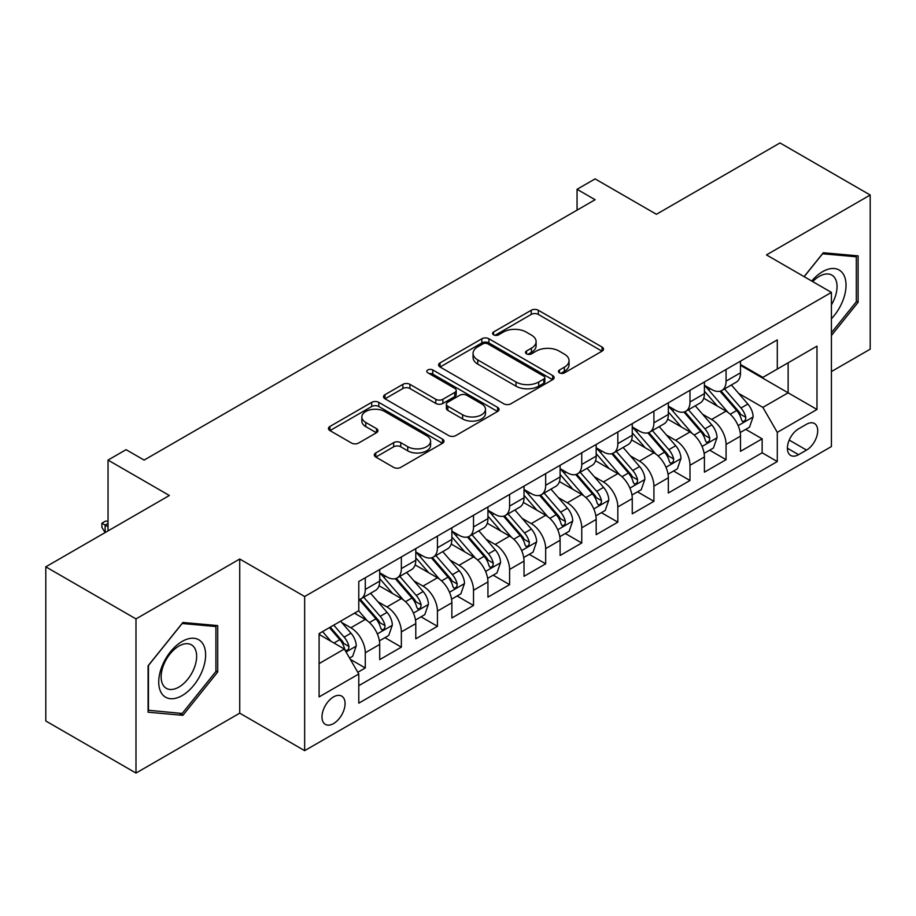 <?xml version="1.0" encoding="UTF-8"?>
<svg xmlns="http://www.w3.org/2000/svg" width="916" height="916" viewBox="0 0 916 916"><rect width="100%" height="100%" fill="white"/><g stroke="black" fill="none" stroke-linecap="round" stroke-linejoin="round"><path stroke-width="1.37" d="M559.481 372.869A3.504 2.027 0 0 0 564.439 372.869L602.064 351.137A5.004 2.897 0 0 0 603.529 349.099A5.004 2.897 0 0 0 602.064 347.05L538.322 310.249A5.004 2.897 0 0 0 531.246 310.249L493.61 331.97A3.504 2.027 0 0 0 492.59 333.401A3.504 2.027 0 0 0 493.61 334.832A3.504 2.027 0 0 0 498.567 334.832L503.445 332.027A16.03 9.252 0 0 1 526.105 332.027L531.417 335.096A16.03 9.252 0 0 1 536.112 341.634A16.03 9.252 0 0 1 531.417 348.172L526.551 350.988A3.504 2.027 0 0 0 525.521 352.42A3.504 2.027 0 0 0 526.551 353.851A3.504 2.027 0 0 0 531.509 353.851L536.375 351.034A16.03 9.252 0 0 1 559.035 351.034L564.348 354.103A16.03 9.252 0 0 1 569.042 360.652A16.03 9.252 0 0 1 564.348 367.19L559.481 370.007A3.504 2.027 0 0 0 558.451 371.438A3.504 2.027 0 0 0 559.481 372.869L559.481 370.007M333.527 723.583A16.328 9.423 120 0 0 344.198 709.19A16.328 9.423 120 0 0 341.691 696.114A16.328 9.423 120 0 0 333.527 696.916A16.328 9.423 120 0 0 322.867 711.308A16.328 9.423 120 0 0 325.363 724.396A16.328 9.423 120 0 0 333.527 723.583M375.778 452.962A5.004 2.897 0 0 0 374.312 455.012A5.004 2.897 0 0 0 375.778 457.05L393.662 467.378A5.004 2.897 0 0 0 400.739 467.378L442.531 443.252A5.004 2.897 0 0 0 443.997 441.203A5.004 2.897 0 0 0 442.531 439.165L378.789 402.353A5.004 2.897 0 0 0 371.701 402.353L329.909 426.49A5.004 2.897 0 0 0 328.443 428.528A5.004 2.897 0 0 0 329.909 430.577L351.515 443.046A5.004 2.897 0 0 0 358.603 443.046L376.487 432.718A5.004 2.897 0 0 0 377.953 430.68A5.004 2.897 0 0 0 376.487 428.631L365.77 422.448A13.396 7.74 0 0 1 361.843 416.975A13.396 7.74 0 0 1 370.121 409.83A13.396 7.74 0 0 1 384.72 411.513L426.684 435.741A13.396 7.74 0 0 1 430.6 441.203A13.396 7.74 0 0 1 422.333 448.348A13.396 7.74 0 0 1 407.735 446.676L400.739 442.634A5.004 2.897 0 0 0 393.662 442.634L375.778 452.962L375.778 457.05M831.419 371.553L870.2 349.168L870.2 195.016L780.008 142.942L656.428 214.287L595.102 178.883L577.057 189.291L595.102 199.711L144.11 460.084L126.076 449.664L108.031 460.084L108.031 530.902M135.992 618.907L135.992 773.058L239.729 713.163L239.729 559.023L135.992 618.907L45.8 566.832L169.368 495.487L108.031 460.084M239.729 559.023L304.662 596.522L831.419 292.399L831.419 446.55L304.662 750.662L304.662 596.522M870.2 195.016L766.474 254.911L831.419 292.399M503.8 403.784A5.004 2.897 0 0 0 510.876 403.784L552.669 379.659A5.004 2.897 0 0 0 554.134 377.621A5.004 2.897 0 0 0 552.669 375.571L488.926 338.771A5.004 2.897 0 0 0 481.839 338.771L440.046 362.896A5.004 2.897 0 0 0 438.581 364.946A5.004 2.897 0 0 0 440.046 366.984L503.8 403.784M429.238 373.625A3.504 2.027 0 0 1 432.787 374.117L432.787 369.95L497.594 407.368A5.004 2.897 0 0 1 499.06 409.418A5.004 2.897 0 0 1 497.594 411.456L455.813 435.581A5.004 2.897 0 0 1 448.725 435.581L384.983 398.781L384.983 394.693A5.004 2.897 0 0 0 383.518 396.731A5.004 2.897 0 0 0 384.983 398.781M384.983 394.693L402.868 384.365A5.004 2.897 0 0 1 409.944 384.365L435.798 399.296A5.004 2.897 0 0 0 442.886 399.296L454.748 392.437A5.004 2.897 0 0 0 456.214 390.399A5.004 2.897 0 0 0 454.748 388.35L427.829 372.812A3.504 2.027 0 0 1 426.81 371.381A3.504 2.027 0 0 1 428.974 369.514A3.504 2.027 0 0 1 432.787 369.95M135.992 773.058L45.8 720.984L45.8 566.832M357.79 672.287L365.278 667.97L350.301 659.325M341.783 622.537L350.851 627.769A20.404 11.782 60 0 1 365.278 652.764L379.705 644.429L379.705 659.635L401.357 647.131L384.938 637.662M377.861 601.709L386.93 606.93A20.404 11.782 60 0 1 401.357 631.925L415.784 623.601L415.784 638.807L437.436 626.304L421.017 616.823M413.94 580.87L423.009 586.103A20.404 11.782 60 0 1 437.436 611.098L451.863 602.774L451.863 617.979L473.515 605.476L457.095 595.995M450.019 560.042L459.088 565.275A20.404 11.782 60 0 1 473.515 590.27L487.942 581.935L487.942 597.14L509.594 584.648L493.174 575.168M486.098 539.215L495.167 544.447A20.404 11.782 60 0 1 509.594 569.443L524.021 561.107L524.021 576.313L545.673 563.821L529.253 554.34M522.177 518.387L531.234 523.62A20.404 11.782 60 0 1 545.673 548.615L560.1 540.28L560.1 555.485L581.752 542.982L565.332 533.513M558.256 497.56L567.313 502.781A20.404 11.782 60 0 1 581.752 527.776L596.179 519.452L596.179 534.658L617.831 522.154L601.411 512.674M594.335 476.721L603.392 481.953A20.404 11.782 60 0 1 617.831 506.949L632.258 498.613L632.258 513.83L653.909 501.327L637.49 491.846M630.414 455.893L639.471 461.126A20.404 11.782 60 0 1 653.909 486.121L668.337 477.786L668.337 492.991L689.988 480.499L673.569 471.019M666.493 435.066L675.55 440.298A20.404 11.782 60 0 1 689.988 465.294L704.415 456.958L704.415 472.164L726.067 459.672L726.067 444.466A20.404 11.782 -120 0 0 711.629 419.459L702.572 414.238M709.648 450.191L726.067 459.672M379.705 644.429A20.404 11.782 -120 0 0 365.278 619.434L354.458 613.182M415.784 623.601A20.404 11.782 -120 0 0 401.357 598.606L379.041 585.725M451.863 602.774A20.404 11.782 -120 0 0 437.436 577.767L415.12 564.886M487.942 581.935A20.404 11.782 -120 0 0 473.515 556.939L451.199 544.058M524.021 561.107A20.404 11.782 -120 0 0 509.594 536.112L487.278 523.231M560.1 540.28A20.404 11.782 -120 0 0 545.673 515.284L523.357 502.403M596.179 519.452A20.404 11.782 -120 0 0 581.752 494.457L559.436 481.576M632.258 498.613A20.404 11.782 -120 0 0 617.831 473.618L595.514 460.737M668.337 477.786A20.404 11.782 -120 0 0 653.909 452.79L631.593 439.909M704.415 456.958A20.404 11.782 -120 0 0 689.988 431.963L667.672 419.081M806.527 424.257L798.58 428.837A15.812 9.137 120 0 0 788.252 442.772A15.812 9.137 120 0 0 790.68 455.447A15.812 9.137 120 0 0 798.58 454.668L806.527 450.088A15.812 9.137 120 0 0 816.854 436.142A15.812 9.137 120 0 0 814.427 423.478A15.812 9.137 120 0 0 806.527 424.257M319.1 663.596L344.347 649.009L358.786 674.004L358.786 703.167L777.295 461.538L777.295 432.375L762.868 407.38L738.651 393.411M358.786 674.004L319.1 696.916L319.1 633.597L358.786 610.686L358.786 581.523L777.295 339.893L777.295 369.056L816.98 346.145L816.98 409.463L777.295 432.375M379.705 572.775L386.93 576.943A20.404 11.782 60 0 0 397.132 577.95L411.559 569.615A20.404 11.782 -120 0 0 415.784 560.271L415.784 548.604M415.784 551.947L423.009 556.104A20.404 11.782 60 0 0 433.211 557.123L447.638 548.787A20.404 11.782 -120 0 0 451.863 539.444L451.863 527.776M451.863 531.108L459.088 535.276A20.404 11.782 60 0 0 469.29 536.295L483.717 527.96A20.404 11.782 -120 0 0 487.942 518.616L487.942 506.949M487.942 510.281L495.167 514.448A20.404 11.782 60 0 0 505.369 515.456L519.796 507.132A20.404 11.782 -120 0 0 524.021 497.789L524.021 486.121M524.021 489.453L531.234 493.621A20.404 11.782 60 0 0 541.448 494.629L555.875 486.293A20.404 11.782 -120 0 0 560.1 476.95L560.1 465.294M560.1 468.626L567.313 472.793A20.404 11.782 60 0 0 577.527 473.801L591.954 465.465A20.404 11.782 -120 0 0 596.179 456.122L596.179 444.455M596.179 447.798L603.392 451.954A20.404 11.782 60 0 0 613.606 452.973L628.033 444.638A20.404 11.782 -120 0 0 632.258 435.295L632.258 423.627M632.258 426.959L639.471 431.127A20.404 11.782 60 0 0 649.684 432.134L664.111 423.81A20.404 11.782 -120 0 0 668.337 414.467L668.337 402.8M668.337 406.132L675.55 410.299A20.404 11.782 60 0 0 685.763 411.307L700.19 402.983A20.404 11.782 -120 0 0 704.415 393.64L704.415 381.972M358.786 685.672L762.146 452.79L762.146 438.833L740.494 451.336L740.494 436.13A20.404 11.782 -120 0 0 726.067 411.135L703.751 398.254M704.415 385.304L711.629 389.472A20.404 11.782 -120 0 0 721.842 390.479A20.404 11.782 -120 0 0 726.067 381.136L726.067 369.469M721.842 390.479L736.269 382.144A20.404 11.782 -120 0 0 740.494 372.801L740.494 361.144M365.278 577.767L365.278 589.435A20.404 11.782 60 0 1 361.053 598.778A20.404 11.782 60 0 1 358.786 599.602M361.053 598.778L375.48 590.442A20.404 11.782 -120 0 0 379.705 581.099L379.705 569.443M401.357 556.939L401.357 568.607A20.404 11.782 60 0 1 397.132 577.95M437.436 536.112L437.436 547.779A20.404 11.782 60 0 1 433.211 557.123M473.515 515.284L473.515 526.952A20.404 11.782 60 0 1 469.29 536.295M509.594 494.457L509.594 506.113A20.404 11.782 60 0 1 505.369 515.456M545.673 473.618L545.673 485.285A20.404 11.782 60 0 1 541.448 494.629M581.752 452.79L581.752 464.458A20.404 11.782 60 0 1 577.527 473.801M617.831 431.963L617.831 443.63A20.404 11.782 60 0 1 613.606 452.973M653.909 411.135L653.909 422.803A20.404 11.782 60 0 1 649.684 432.134M689.988 390.308L689.988 401.964A20.404 11.782 60 0 1 685.763 411.307M689.988 465.294L689.988 480.499M653.909 486.121L653.909 501.327M617.831 506.949L617.831 522.154M581.752 527.776L581.752 542.982M545.673 548.615L545.673 563.821M509.594 569.443L509.594 584.648M473.515 590.27L473.515 605.476M437.436 611.098L437.436 626.304M401.357 631.925L401.357 647.131M365.278 652.764L365.278 667.97M344.347 649.009L319.1 634.433M762.868 407.38L788.126 392.804L788.126 362.805L816.98 346.145M740.494 365.312L816.98 409.463M740.494 364.476L762.868 377.392L777.295 369.056M239.729 713.163L304.662 750.662M577.057 189.291L577.057 210.119M745.727 429.364L762.146 438.833M762.146 452.79L777.295 461.538M831.419 335.496L858.109 302.28L858.109 255.862L823.301 252.747L804.099 276.632M148.083 712.213L182.902 715.327L217.71 672.012L217.71 625.594L182.902 622.479L148.083 665.795L148.083 712.213M856.311 301.238L858.109 302.28M215.913 670.97L217.71 672.012M179.215 713.198L182.902 715.327M560.878 373.362L564.348 371.358A16.03 9.252 0 0 0 569.042 364.82L569.042 360.652M536.112 341.634L536.112 345.801A16.03 9.252 0 0 1 531.417 352.339L527.948 354.343M602.007 351.183L538.322 314.417A5.004 2.897 0 0 0 531.246 314.417L495.018 335.336M552.6 379.705L488.926 342.939A5.004 2.897 0 0 0 481.839 342.939L440.115 367.03M543.818 379.052A3.504 2.027 0 0 0 544.837 377.621A3.504 2.027 0 0 0 543.818 376.19L487.862 343.878A3.504 2.027 0 0 0 482.904 343.878L477.763 346.843A16.03 9.252 0 0 0 473.068 353.393A16.03 9.252 0 0 0 477.763 359.931L516.017 382.018A16.03 9.252 0 0 0 538.677 382.018L543.818 379.052L543.818 383.22A3.504 2.027 0 0 0 544.837 381.789L544.837 377.621M473.068 353.393L473.068 357.561A16.03 9.252 0 0 0 477.763 364.099L477.763 359.931M543.818 383.22L538.677 386.186A16.03 9.252 0 0 1 516.017 386.186L477.763 364.099M385.052 398.815L402.868 388.533L402.868 384.365M456.214 390.399L456.214 394.567A5.004 2.897 0 0 1 454.748 396.605L442.886 403.452A5.004 2.897 0 0 1 435.798 403.452L409.944 388.533A5.004 2.897 0 0 0 402.868 388.533M432.787 374.117L497.525 411.49M462.626 414.776A13.396 7.74 0 0 0 477.225 416.459A13.396 7.74 0 0 0 485.491 409.315A13.396 7.74 0 0 0 481.576 403.841L466.782 395.3A5.004 2.897 0 0 0 459.706 395.3L447.844 402.158A5.004 2.897 0 0 0 446.378 404.196A5.004 2.897 0 0 0 447.844 406.246L462.626 414.776L462.626 418.944A13.396 7.74 0 0 0 477.225 420.627A13.396 7.74 0 0 0 485.491 413.471L485.491 409.315M446.378 404.196L446.378 408.364A5.004 2.897 0 0 0 447.844 410.414L447.844 406.246M462.626 418.944L447.844 410.414M430.6 441.203L430.6 445.371A13.396 7.74 0 0 1 422.333 452.515A13.396 7.74 0 0 1 407.735 450.844L400.739 446.802A5.004 2.897 0 0 0 393.662 446.802L375.846 457.084M361.843 416.975L361.843 421.142A13.396 7.74 0 0 0 365.77 426.616L365.77 422.448M376.419 432.764L365.77 426.616M442.462 443.287L378.789 406.521A5.004 2.897 0 0 0 371.701 406.521L329.978 430.612M740.197 432.558L749.517 427.177L753.124 416.757A13.522 7.809 -120 0 0 747.857 404.059L731.369 384.972M728.071 412.452L708.526 389.815A39.033 22.534 -120 0 0 704.415 385.522M717.354 406.097L706.419 393.445A32.404 18.709 -120 0 0 704.415 391.269M719.999 391.212L736.67 410.517A13.522 7.809 60 0 1 741.491 419.837L742.475 421.44L744.307 421.177L745.532 419.688L745.819 417.33A13.522 7.809 -120 0 0 740.998 408.021L724.522 388.934M720.984 390.903L738.891 411.639A6.893 3.973 60 0 1 740.632 414.341L745.819 417.33M831.419 318.734A33.171 19.144 120 0 0 845.594 280.273A33.171 19.144 120 0 0 822.579 271.674A33.171 19.144 120 0 0 811.713 281.029M831.419 304.833A25.11 14.496 120 0 0 831.842 275.109A25.11 14.496 120 0 0 819.282 276.357A25.11 14.496 120 0 0 812.721 281.601M804.168 276.678L822.579 253.778L856.311 256.789L856.311 301.765L831.419 332.737M854.078 255.495L856.311 256.789M202.482 670.294A33.171 19.144 120 0 0 193.906 638.269A33.171 19.144 120 0 0 161.869 666.676A33.171 19.144 120 0 0 170.456 698.702A33.171 19.144 120 0 0 202.482 670.294M194.261 667.959A25.11 14.496 120 0 0 191.444 644.841A25.11 14.496 120 0 0 163.517 665.211A25.11 14.496 120 0 0 166.334 688.328A25.11 14.496 120 0 0 194.261 667.959M148.449 710.45L148.449 665.474L182.181 623.51L215.913 626.521L215.913 671.497L182.181 713.461L148.083 710.243M213.68 625.227L215.913 626.521M704.118 453.386L713.438 448.004L717.045 437.585A13.522 7.809 -120 0 0 711.778 424.887L695.29 405.811M691.992 433.279L672.447 410.643A39.033 22.534 -120 0 0 668.337 406.361M681.275 426.936L670.34 414.272A32.404 18.709 -120 0 0 668.337 412.097M683.92 412.04L700.591 431.344A13.522 7.809 60 0 1 705.412 440.665L706.396 442.268L708.228 442.004L709.453 440.527L709.74 438.157A13.522 7.809 -120 0 0 704.919 428.848L688.443 409.761M684.905 411.731L702.812 432.466A6.893 3.973 60 0 1 704.553 435.169L709.74 438.157M668.039 474.213L677.359 468.832L680.966 458.412A13.522 7.809 -120 0 0 675.699 445.726L659.211 426.638M655.913 454.107L636.368 431.482A39.033 22.534 -120 0 0 632.258 427.188M645.196 447.764L634.261 435.1A32.404 18.709 -120 0 0 632.258 432.925M647.841 432.879L664.512 452.183A13.522 7.809 60 0 1 669.333 461.492L670.317 463.095L672.149 462.843L673.375 461.355L673.661 458.996A13.522 7.809 -120 0 0 668.84 449.676L652.364 430.589M648.826 432.558L666.733 453.305A6.893 3.973 60 0 1 668.474 455.996L673.661 458.996M631.96 495.041L641.28 489.659L644.887 479.251A13.522 7.809 -120 0 0 639.62 466.553L623.132 447.466M619.834 474.946L600.289 452.309A39.033 22.534 -120 0 0 596.179 448.016M609.117 468.591L598.182 455.928A32.404 18.709 -120 0 0 596.179 453.752M611.762 453.706L628.433 473.011A13.522 7.809 60 0 1 633.254 482.32L634.238 483.923L636.07 483.671L637.296 482.182L637.582 479.824A13.522 7.809 -120 0 0 632.761 470.503L616.285 451.428M612.747 453.386L630.655 474.133A6.893 3.973 60 0 1 632.395 476.824L637.582 479.824M595.881 515.88L605.201 510.487L608.808 500.079A13.522 7.809 -120 0 0 603.541 487.381L587.053 468.294M583.755 495.774L564.21 473.137A39.033 22.534 -120 0 0 560.1 468.843M573.038 489.419L562.103 476.755A32.404 18.709 -120 0 0 560.1 474.58M575.683 474.534L592.354 493.839A13.522 7.809 60 0 1 597.175 503.147L598.159 504.75L599.991 504.498L601.217 503.01L601.503 500.651A13.522 7.809 -120 0 0 596.682 491.342L580.206 472.255M576.668 474.213L594.576 494.961A6.893 3.973 60 0 1 596.316 497.651L601.503 500.651M559.802 536.707L569.122 531.326L572.729 520.906A13.522 7.809 -120 0 0 567.462 508.208L550.974 489.121M547.676 516.601L528.131 493.964A39.033 22.534 -120 0 0 524.021 489.671M536.959 510.246L526.024 497.594A32.404 18.709 -120 0 0 524.021 495.419M539.604 495.361L556.275 514.666A13.522 7.809 60 0 1 561.096 523.986L562.081 525.589L563.913 525.326L565.138 523.837L565.424 521.479A13.522 7.809 -120 0 0 560.603 512.17L544.127 493.083M540.589 495.052L558.497 515.788A6.893 3.973 60 0 1 560.237 518.49L565.424 521.479M523.723 557.535L533.043 552.153L536.65 541.734A13.522 7.809 -120 0 0 531.383 529.036L514.895 509.96M511.597 537.429L492.052 514.792A39.033 22.534 -120 0 0 487.942 510.51M500.88 531.085L489.945 518.422A32.404 18.709 -120 0 0 487.942 516.246M503.525 516.189L520.196 535.494A13.522 7.809 60 0 1 525.017 544.814L526.002 546.417L527.834 546.154L529.059 544.677L529.356 542.318A13.522 7.809 -120 0 0 524.524 532.998L508.048 513.91M504.51 515.88L522.418 536.616A6.893 3.973 60 0 1 524.158 539.318L529.356 542.318M487.644 578.362L496.964 572.981L500.571 562.561A13.522 7.809 -120 0 0 495.304 549.875L478.816 530.788M475.519 558.256L455.973 535.631A39.033 22.534 -120 0 0 451.863 531.337M464.801 551.913L453.867 539.249A32.404 18.709 -120 0 0 451.863 537.074M467.446 537.028L484.117 556.333A13.522 7.809 60 0 1 488.938 565.641L489.923 567.244L491.755 566.993L492.98 565.504L493.277 563.145A13.522 7.809 -120 0 0 488.446 553.825L471.969 534.738M468.431 536.707L486.35 557.455A6.893 3.973 60 0 1 488.079 560.145L493.277 563.145M451.565 599.19L460.885 593.808L464.492 583.4A13.522 7.809 -120 0 0 459.225 570.702L442.749 551.615M439.44 579.095L419.894 556.459A39.033 22.534 -120 0 0 415.784 552.165M428.722 572.74L417.788 560.077A32.404 18.709 -120 0 0 415.784 557.901M431.367 557.855L448.038 577.16A13.522 7.809 60 0 1 452.859 586.469L453.844 588.072L455.676 587.82L456.901 586.332L457.199 583.973A13.522 7.809 -120 0 0 452.378 574.653L435.89 555.577M432.352 557.535L450.271 578.282A6.893 3.973 60 0 1 452 580.973L457.199 583.973M415.486 620.029L424.806 614.636L428.413 604.228A13.522 7.809 -120 0 0 423.146 591.53L406.67 572.443M403.361 599.923L383.815 577.286A39.033 22.534 -120 0 0 379.705 572.992M392.643 593.568L381.709 580.904A32.404 18.709 -120 0 0 379.705 578.729M395.288 578.683L411.96 597.988A13.522 7.809 60 0 1 416.78 607.297L417.765 608.9L419.597 608.648L420.822 607.159L421.12 604.8A13.522 7.809 -120 0 0 416.299 595.492L399.811 576.404M396.273 578.362L414.192 599.11A6.893 3.973 60 0 1 415.921 601.801L421.12 604.8M379.407 640.857L388.728 635.475L392.334 625.055A13.522 7.809 -120 0 0 387.067 612.357L370.591 593.27M367.282 620.75L358.648 610.754M356.564 614.396L355.156 612.781M359.209 599.511L375.881 618.815A13.522 7.809 60 0 1 380.701 628.136L381.686 629.739L383.518 629.475L384.743 627.987L385.041 625.628A13.522 7.809 -120 0 0 380.22 616.319L363.732 597.232M360.194 599.201L378.113 619.937A6.893 3.973 60 0 1 379.842 622.64L385.041 625.628M349.58 658.066L352.649 656.303L356.255 645.883A13.522 7.809 -120 0 0 350.988 633.185L340.615 621.174M330.928 641.257L322.569 631.593M320.486 635.235L319.1 633.62M329.428 627.632L339.802 639.643A13.522 7.809 60 0 1 344.622 648.963L345.607 650.566L347.439 650.303L348.664 648.826L348.962 646.467A13.522 7.809 -120 0 0 344.141 637.147L333.756 625.136M330.264 627.151L342.034 640.765A6.893 3.973 60 0 1 343.763 643.467L348.962 646.467M108.031 523.402L105.145 525.074L108.031 526.734M101.905 523.196L105.145 525.074L105.145 532.574L101.905 527.364L101.905 523.196L105.512 521.112L108.031 521.204M350.851 627.769L365.278 619.434M386.93 606.93L401.357 598.606M423.009 586.103L437.436 577.767M459.088 565.275L473.515 556.939M495.167 544.447L509.594 536.112M531.234 523.62L545.673 515.284M567.313 502.781L581.752 494.457M603.392 481.953L617.831 473.618M639.471 461.126L653.909 452.79M675.55 440.298L689.988 431.963M711.629 419.459L726.067 411.135M726.067 381.136L740.494 372.801M365.278 589.435L379.705 581.099M401.357 568.607L415.784 560.271M437.436 547.779L451.863 539.444M473.515 526.952L487.942 518.616M509.594 506.113L524.021 497.789M545.673 485.285L560.1 476.95M581.752 464.458L596.179 456.122M617.831 443.63L632.258 435.295M653.909 422.803L668.337 414.467M689.988 401.964L704.415 393.64M726.067 444.466L740.494 436.13M789.214 440.092L806.527 450.088M787.394 448.21L798.58 454.668M564.348 371.358L564.348 367.19M526.551 353.851L526.551 350.988M531.417 352.339L531.417 348.172M493.61 334.832L493.61 331.97M531.246 314.417L531.246 310.249M538.322 314.417L538.322 310.249M602.064 351.137L602.064 347.05M440.046 366.984L440.046 362.896M481.839 342.939L481.839 338.771M488.926 342.939L488.926 338.771M552.669 379.659L552.669 375.571M516.017 386.186L516.017 382.018M538.677 386.186L538.677 382.018M409.944 388.533L409.944 384.365M435.798 403.452L435.798 399.296M442.886 403.452L442.886 399.296M454.748 396.605L454.748 392.437M497.594 411.456L497.594 407.368M393.662 446.802L393.662 442.634M400.739 446.802L400.739 442.634M407.735 450.844L407.735 446.676M376.487 432.718L376.487 428.631M329.909 430.577L329.909 426.49M371.701 406.521L371.701 402.353M378.789 406.521L378.789 402.353M442.531 443.252L442.531 439.165M738.136 425.619L753.032 417.02M708.526 389.815L710.381 388.75M740.998 408.021L747.857 404.059M730.224 414.238L736.67 410.517M702.057 446.447L716.953 437.848M672.447 410.643L674.302 409.578M704.919 428.848L711.778 424.887M694.145 435.066L700.591 431.344M665.978 467.286L680.874 458.676M636.368 431.482L638.223 430.405M668.84 449.676L675.699 445.726M658.066 455.905L664.512 452.183M629.899 488.114L644.795 479.503M600.289 452.309L602.144 451.233M632.761 470.503L639.62 466.553M621.987 476.732L628.433 473.011M593.82 508.941L608.716 500.342M564.21 473.137L566.065 472.061M596.682 491.342L603.541 487.381M585.908 497.56L592.354 493.839M557.741 529.769L572.637 521.17M528.131 493.964L529.986 492.9M560.603 512.17L567.462 508.208M549.829 518.387L556.275 514.666M521.662 550.596L536.558 541.997M492.052 514.792L493.907 513.727M524.524 532.998L531.383 529.036M513.75 539.226L520.196 535.494M485.583 571.435L500.48 562.825M455.973 535.631L457.828 534.555M488.446 553.825L495.304 549.875M477.671 560.054L484.117 556.333M449.504 592.263L464.401 583.652M419.894 556.459L421.749 555.382M452.378 574.653L459.225 570.702M441.592 580.881L448.038 577.16M413.425 613.09L428.322 604.491M383.815 577.286L385.67 576.21M416.299 595.492L423.146 591.53M405.513 601.709L411.96 597.988M377.346 633.918L392.243 625.319M380.22 616.319L387.067 612.357M369.434 622.537L375.881 618.815M346.065 651.974L356.164 646.146M344.141 637.147L350.988 633.185M333.974 643.021L339.802 639.643"/></g></svg>
